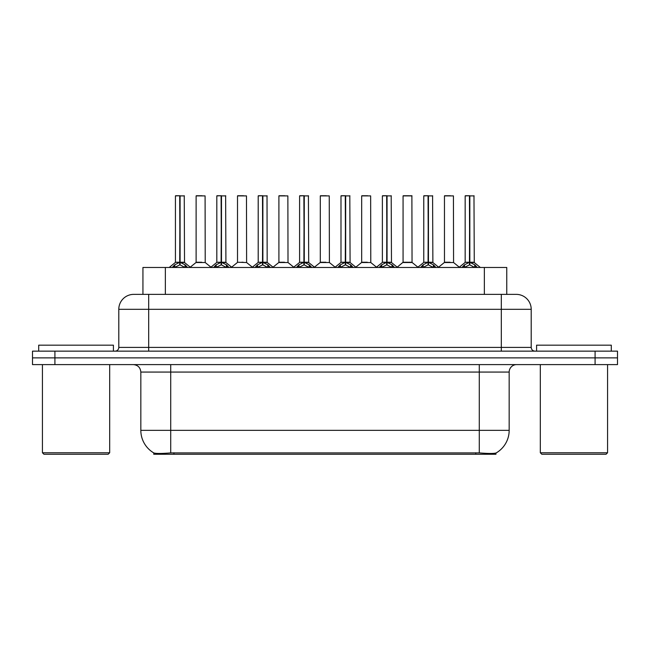 <?xml version="1.0" encoding="UTF-8"?>
<svg xmlns="http://www.w3.org/2000/svg" width="650" height="650" viewBox="0 0 650 650"><rect width="100%" height="100%" fill="white"/><g stroke="black" fill="none" stroke-linecap="round" stroke-linejoin="round"><path stroke-width="0.97" d="M138.97 294.369L142.935 294.369L142.935 267.475L506.764 267.475L506.764 294.369M495.942 453.034L495.942 454.253L153.757 454.253L153.757 452.904C155.691 453.651 161.346 453.651 170.714 452.904L479.286 452.904C488.637 453.651 494.293 453.651 496.243 452.904A26.146 26.146 0 0 0 509.169 430.349L509.169 372.068A7.475 7.475 0 0 1 516.636 364.601M153.757 452.904A26.146 26.146 0 0 1 140.831 430.349L140.831 372.068C140.392 367.534 137.898 365.04 133.364 364.601M54.917 351.146L617.5 351.146L617.5 357.874L32.5 357.874L32.5 364.601L54.917 364.601L54.917 357.874L32.5 357.874L32.5 351.146L54.917 351.146L54.917 357.874L617.5 357.874L617.5 364.601L54.917 364.601M133.965 294.369L516.262 294.369A14.942 14.942 0 0 1 531.204 309.311L531.204 347.417C531.432 349.684 532.675 350.927 534.942 351.146M133.737 294.369A14.942 14.942 0 0 0 118.796 309.311L118.796 347.417A3.737 3.737 0 0 1 115.058 351.146M172.25 267.475L174.817 264.777L179.709 262.299L179.709 264.908L179.977 195.748L175.573 195.748L179.847 195.748L179.847 262.243L184.998 264.777L187.566 267.475M179.717 195.748L175.427 195.894L175.427 262.243L179.709 262.299M180.107 262.299L180.107 264.908L179.977 262.243L184.389 262.243L180.107 262.243L180.099 195.748M180.594 262.535L184.527 262.535L184.243 195.748M179.709 195.894L179.977 262.243M179.847 195.748L178.417 195.748M179.221 262.535L175.427 262.243L179.912 262.243M184.998 264.777L184.998 267.475L180.107 264.908M179.709 264.908L175.541 266.971M201.736 262.243L200.411 262.243M196.121 195.894L205.083 195.894L205.221 262.535L195.983 262.535L200.606 262.243L196.121 262.243L196.121 195.894L205.083 195.894M202.101 195.748L196.268 195.748M213.647 267.475L216.206 264.777L221.106 262.299L221.106 264.908L221.366 195.748L216.962 195.748L221.236 195.748L221.236 262.243L226.387 264.777L228.954 267.475M221.114 195.748L216.816 195.894L216.816 262.243L221.106 262.299M221.496 262.299L221.496 264.908L221.366 262.243L225.786 262.243L221.496 262.243L221.488 195.748M221.983 262.535L225.916 262.535L225.631 195.748M221.106 195.894L221.366 262.243M221.236 195.748L219.806 195.748M220.61 262.535L216.816 262.243L221.301 262.243M226.379 267.483L221.496 264.908M221.106 264.908L216.929 266.971M255.036 267.475L257.595 264.777L262.494 262.299L262.494 264.908L262.754 195.748L258.359 195.748L262.624 195.748L262.624 262.243L267.784 264.777L270.343 267.475M262.502 195.748L258.204 195.894L258.204 262.243L262.494 262.299M262.884 262.299L262.884 264.908L262.754 262.243L267.174 262.243L267.02 195.748M267.174 195.894L262.884 195.894L262.884 262.243L267.312 262.535L263.38 262.535M262.494 195.894L262.754 262.243M262.624 195.748L261.194 195.748M261.999 262.535L258.213 262.243L262.689 262.243M267.767 267.483L262.884 264.908M262.494 264.908L258.318 266.971M296.424 267.475L298.992 264.777L303.883 262.299L303.883 264.908L304.143 195.748L299.748 195.748L304.013 195.748L304.013 262.243L309.173 264.777L311.732 267.475M303.891 195.748L299.601 195.894L299.601 262.243L303.883 262.299M304.273 262.299L304.273 264.908L304.143 262.243L308.563 262.243L304.273 262.243L304.273 195.748M304.769 262.535L308.701 262.535L308.417 195.748M303.883 195.894L304.143 262.243M304.013 195.748L302.583 195.748M303.396 262.535L299.601 262.243L304.078 262.243M309.173 264.777L309.173 267.475L304.273 264.908M303.883 264.908L299.707 266.971M337.813 267.475L340.381 264.777L345.272 262.299L345.272 264.908L345.54 195.748L341.136 195.748L345.41 195.748L345.41 262.243L350.561 264.777L353.129 267.475M345.28 195.748L340.99 195.894L340.99 262.243L345.272 262.299M345.67 262.299L345.67 264.908L345.54 262.243L349.952 262.243L345.67 262.243L345.662 195.748M346.158 262.535L350.09 262.535L349.806 195.748M345.272 195.894L345.54 262.243M345.41 195.748L343.98 195.748M344.784 262.535L340.99 262.243L345.475 262.243M350.561 264.777L350.561 267.475L345.67 264.908M345.272 264.908L341.104 266.971M243.124 262.243L241.8 262.243M246.48 195.894L237.51 195.894L246.48 195.894L246.61 262.535L237.518 262.243M243.49 195.748L237.664 195.748M237.51 195.894L237.51 262.243M284.513 262.243L283.189 262.243M278.899 195.894L287.869 195.894L288.007 262.535L278.769 262.535L283.384 262.243L278.907 262.243L278.899 195.894L287.869 195.894M284.879 195.748L279.053 195.748M325.91 262.243L324.577 262.243M320.296 195.894L329.257 195.894L329.396 262.535L320.158 262.535L324.773 262.243L320.296 262.243L320.296 195.894L329.257 195.894M326.267 195.748L320.442 195.748M113.417 351.146L113.417 345.174L38.699 345.174L38.699 351.146M42.437 364.601L42.437 452.757L109.679 452.757L109.679 364.601M109.679 452.757L108.184 454.253L43.932 454.253L42.437 452.757M611.301 351.146L611.301 345.174L536.583 345.174L536.583 351.146M540.321 364.601L540.321 452.757L607.563 452.757L607.563 364.601M607.563 452.757L606.068 454.253L541.816 454.253L540.321 452.757M379.21 267.475L381.769 264.777L386.669 262.299L386.669 264.908L386.929 195.748L382.525 195.748L386.799 195.748L386.799 262.243L391.95 264.777L394.517 267.475M386.677 195.748L382.379 195.894L382.379 262.243L386.669 262.299M387.059 262.299L387.059 264.908L386.929 262.243L391.349 262.243L387.059 262.243L387.051 195.748M387.546 262.535L391.479 262.535L391.194 195.748M386.669 195.894L386.929 262.243M386.799 195.748L385.369 195.748M386.173 262.535L382.379 262.243L386.864 262.243M391.95 264.777L391.95 267.475L387.059 264.908M386.669 264.908L382.493 266.971M420.599 267.475L423.158 264.777L428.058 262.299L428.058 264.908L428.317 195.748L423.922 195.748L428.188 195.748L428.188 262.243L433.347 264.777L435.906 267.475M428.066 195.748L423.767 195.894L423.767 262.243L428.058 262.299M428.448 262.299L428.448 264.908L428.317 262.243L432.738 262.243L428.448 262.243L428.439 195.748M428.943 262.535L432.876 262.535L432.583 195.748M428.058 195.894L428.317 262.243M428.188 195.748L426.757 195.748M427.562 262.535L423.776 262.243L428.253 262.243M433.347 264.777L433.347 267.475L428.448 264.908M428.058 264.908L423.881 266.971M461.988 267.475L464.555 264.777L469.446 262.299L469.446 264.908L469.706 195.748L465.311 195.748L469.576 195.748L469.576 262.243L474.736 264.777L477.295 267.475M469.454 195.748L465.164 195.894L465.164 262.243L469.446 262.299M469.836 262.299L469.836 264.908L469.706 262.243L474.126 262.243L469.836 262.243L469.836 195.748M470.332 262.535L474.264 262.535L473.98 195.748M469.446 195.894L469.706 262.243M469.576 195.748L468.146 195.748M468.959 262.535L465.164 262.243L469.641 262.243M474.736 264.777L474.736 267.475L469.836 264.908M469.446 264.908L465.27 266.971M367.299 262.243L365.974 262.243M361.684 195.894L370.646 195.894L370.784 262.535L361.546 262.535L366.169 262.243L361.684 262.243L361.684 195.894L370.646 195.894M367.664 195.748L361.831 195.748M408.688 262.243L412.043 262.243L411.889 195.748L403.073 195.894L403.073 262.243L407.363 262.243M409.053 195.748L403.227 195.748M407.753 262.243L403.073 262.243L397.207 267.174M450.076 262.243L448.752 262.243M444.462 195.894L453.432 195.894L453.57 262.535L444.332 262.535L448.947 262.243L444.47 262.243L444.462 195.894L453.432 195.894M450.442 195.748L444.616 195.748M475.767 454.253L475.767 452.774M173.932 454.253L173.932 452.774M165.352 294.369L165.352 267.475M484.348 294.369L484.348 267.475M479.286 364.601L479.286 372.068L140.831 372.068M509.169 372.068L479.286 372.068L479.286 430.349L509.169 430.349M479.286 452.904L479.286 430.349L170.714 430.349L170.714 452.904M140.831 430.349L170.714 430.349L170.714 364.601M595.083 364.601L595.083 351.146M531.204 309.311L118.796 309.311M148.679 351.146L148.679 294.369M118.796 347.417L531.204 347.417M501.321 294.369L501.321 351.146M184.389 195.894L180.107 195.894M185.786 265.452L185.786 267.475M174.817 264.777L174.817 267.475M174.029 265.452L174.029 267.475M225.786 195.894L221.496 195.894M226.387 264.777L226.387 267.475M227.175 265.452L227.175 267.475M216.206 264.777L216.206 267.475M215.418 265.452L215.418 267.475M267.784 264.777L267.784 267.475M268.564 265.452L268.564 267.475M257.595 264.777L257.595 267.475M256.815 265.452L256.815 267.475M308.563 195.894L304.273 195.894M309.961 265.452L309.961 267.475M298.992 264.777L298.992 267.475M298.204 265.452L298.204 267.475M349.952 195.894L345.67 195.894M351.349 265.452L351.349 267.475M340.381 264.777L340.381 267.475M339.592 265.452L339.592 267.475M391.349 195.894L387.059 195.894M392.738 265.452L392.738 267.475M381.769 264.777L381.769 267.475M380.981 265.452L380.981 267.475M432.738 195.894L428.448 195.894M434.127 265.452L434.127 267.475M423.158 264.777L423.158 267.475M422.378 265.452L422.378 267.475M474.126 195.894L469.836 195.894M475.524 265.452L475.524 267.475M464.555 264.777L464.555 267.475M463.767 265.452L463.767 267.475M407.558 262.243L412.173 262.535L402.935 262.535M412.043 195.894L403.073 195.894M175.289 262.535L169.195 267.475M184.527 262.535L190.621 267.475M195.983 262.535L190.255 267.174M205.221 262.535L210.949 267.174M216.678 262.535L210.584 267.475M225.916 262.535L232.009 267.475M258.074 262.535L251.981 267.475M267.312 262.535L273.398 267.475M299.463 262.535L293.369 267.475M308.701 262.535L314.795 267.475M340.852 262.535L334.758 267.475M350.09 262.535L356.184 267.475M237.372 262.535L231.644 267.174M246.61 262.535L252.338 267.174M278.769 262.535L273.041 267.174M288.007 262.535L293.735 267.174M320.158 262.535L314.429 267.174M329.396 262.535L335.124 267.174M382.241 262.535L376.147 267.475M391.479 262.535L397.572 267.475M423.637 262.535L417.544 267.475M432.876 262.535L438.961 267.475M465.026 262.535L458.933 267.475M474.264 262.535L480.358 267.475M361.546 262.535L355.818 267.174M370.784 262.535L376.512 267.174M412.173 262.535L417.901 267.174M444.332 262.535L438.604 267.174M453.57 262.535L459.298 267.174"/></g></svg>
